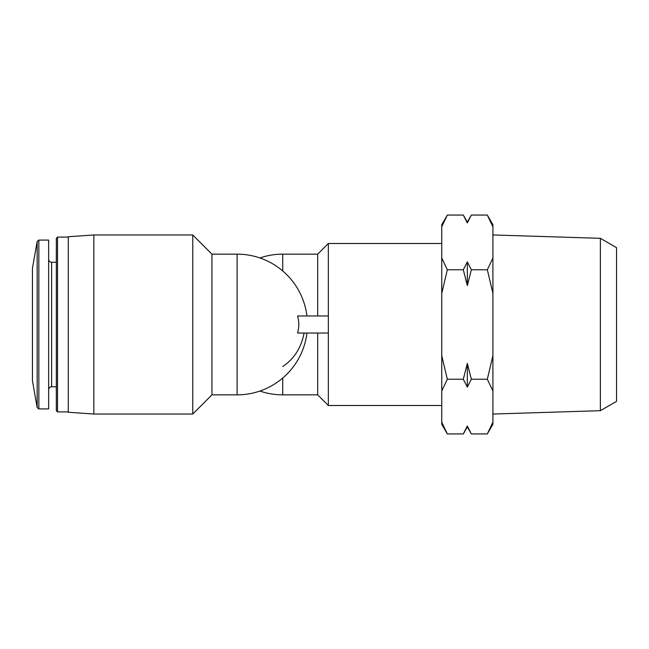 <?xml version="1.0" encoding="UTF-8"?>
<svg xmlns="http://www.w3.org/2000/svg" width="649" height="649" viewBox="0 0 649 649"><rect width="100%" height="100%" fill="white"/><g stroke="black" fill="none" stroke-linecap="round" stroke-linejoin="round"><path stroke-width="0.97" d="M441.953 226.274L447.331 215.062L441.75 224.732L441.75 424.268L447.331 433.938L463.297 433.938L467.329 426.044L471.352 433.938L487.326 433.938L492.907 422.158L492.907 391.006L487.326 379.219L492.907 355.652L492.907 293.348L487.326 269.781L492.907 257.994L492.907 226.842L487.326 215.062L471.352 215.062L467.329 222.956L466.874 221.95M441.75 422.158L447.331 433.938M441.75 355.652L447.331 379.219L441.75 391.006M441.75 257.994L447.331 269.781L441.75 293.348M328.337 333.026L297.567 333.026C299.205 327.347 299.205 321.661 297.567 315.974L328.337 315.974L328.337 405.503L441.75 405.503M304.089 333.026C301.323 347.613 294.2 358.792 282.721 366.563M306.928 315.974A70.352 70.352 0 0 0 237.096 254.148L211.947 254.148L192.761 234.97L192.761 414.03L211.947 394.852L192.761 414.03L93.845 414.03L93.845 234.97L192.761 234.97L211.947 254.148L211.947 394.852L237.096 394.852A70.352 70.352 0 0 0 306.928 333.026M32.45 324.5L32.45 380.776L37.163 407.507L38.843 408.919L37.163 407.507L37.163 241.493L38.843 240.081L38.843 408.919L48.651 408.919L48.651 240.081L38.843 240.081L37.163 241.493L32.45 268.224L32.45 324.5M57.534 411.904L57.534 237.096L56.325 238.305L56.325 410.695L57.534 411.904L68.267 411.904M93.845 234.97L68.267 236.755L68.267 412.245L93.845 414.03M282.721 270.949L282.721 254.148L317.677 254.148L317.677 315.974M317.677 254.148L328.337 243.497L328.337 315.974M317.677 333.026L317.677 394.852L328.337 405.503M467.418 426.255L467.775 427.05M492.883 422.215L492.696 422.726M447.331 379.219L463.297 379.219L467.329 387.112L471.352 379.219L487.326 379.219M447.331 269.781L463.297 269.781L467.329 285.568L471.352 269.781L487.326 269.781M471.352 379.219L467.329 363.432L463.297 379.219M463.297 215.062L467.329 222.956L467.329 222.039L463.297 215.062L447.331 215.062M471.352 269.781L467.329 261.888L463.297 269.781M600.374 410.687L600.374 238.313L616.55 247.65L616.55 401.35L600.374 410.687L492.907 414.046M487.326 215.062L492.907 224.732L492.907 226.842M492.907 257.994L492.907 293.348M492.907 355.652L492.907 391.006M492.907 422.158L492.907 424.268L487.326 433.938M467.329 285.568L467.329 261.888M467.329 387.112L467.329 363.432M463.297 433.938L467.329 426.961L467.329 426.044M237.096 254.148L237.096 394.852M48.651 259.267C48.845 261.101 49.843 262.091 51.636 262.253L51.636 386.747C49.843 386.909 48.845 387.899 48.651 389.733M282.721 378.051L282.721 394.852L317.677 394.852M32.45 380.776L37.163 407.507M32.45 268.224L37.163 241.493M51.636 386.747L56.325 386.747M51.636 262.253L56.325 262.253M57.534 237.096L68.267 237.096M282.721 254.148A70.352 70.352 0 0 0 259.908 257.953M259.908 391.047A70.352 70.352 0 0 0 282.721 394.852M328.337 243.497L441.75 243.497M600.374 238.313L492.907 234.954M467.329 222.039L471.352 215.062M467.329 426.961L471.352 433.938"/></g></svg>
